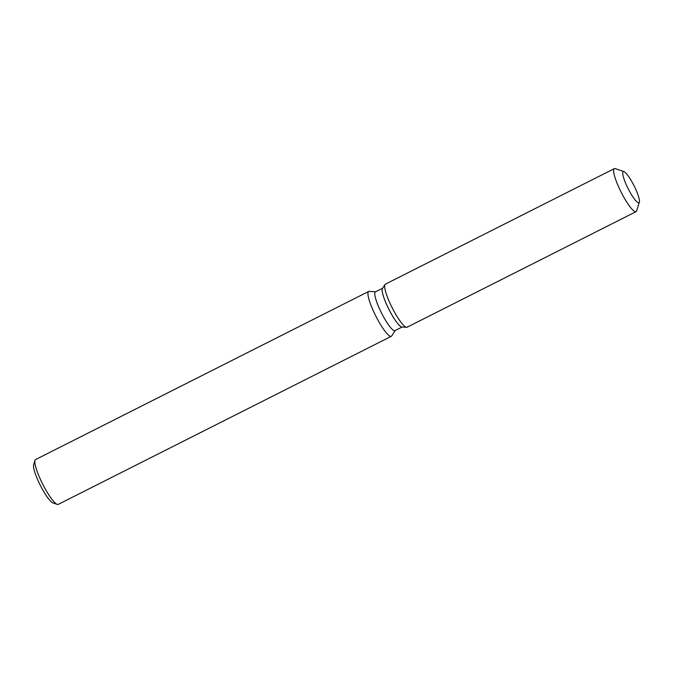 <?xml version="1.0" encoding="UTF-8"?>
<svg xmlns="http://www.w3.org/2000/svg" width="673" height="673" viewBox="0 0 673 673"><rect width="100%" height="100%" fill="white"/><g stroke="black" fill="none" stroke-linecap="round" stroke-linejoin="round"><path stroke-width="1.01" d="M639.266 202.354A17.414 3.289 63.2 0 0 633.47 184.604A17.414 3.289 63.2 0 0 623.24 171.623A17.414 3.289 63.2 0 0 622.912 171.985A17.414 3.289 63.2 0 0 628.7 189.736A17.414 3.289 63.2 0 0 638.929 202.716A17.414 3.289 63.2 0 0 639.266 202.354A17.414 3.289 63.2 0 0 639.35 202.136A17.414 3.289 63.2 0 0 634.025 185.689A17.414 3.289 63.2 0 0 623.955 171.632A17.414 3.289 63.2 0 0 623.24 171.623A17.414 3.289 63.2 0 0 622.912 171.985A17.414 3.289 63.2 0 0 628.7 189.736A17.414 3.289 63.2 0 0 638.929 202.716A17.414 3.289 63.2 0 0 639.266 202.354M623.955 171.632L615.341 168.62A24.11 4.56 63.2 0 0 614.356 168.612L385.385 284.157A24.11 4.56 63.2 0 0 384.998 284.519L382.457 288.481A21.696 4.105 63.2 0 0 382.39 288.608A21.696 4.105 63.2 0 0 389.061 309.656A21.696 4.105 63.2 0 0 401.89 326.985L406.585 327.305A24.11 4.56 63.2 0 0 407.569 326.708M382.457 288.481L384.998 284.519A24.11 4.56 63.2 0 0 384.922 284.654A24.11 4.56 63.2 0 0 392.325 308.041A24.11 4.56 63.2 0 0 406.585 327.305A24.11 4.56 63.2 0 0 407.106 327.204L636.078 211.659A24.11 4.56 63.2 0 0 636.54 211.162A24.11 4.56 63.2 0 0 636.658 210.859L639.35 202.136M382.601 288.263L375.433 291.88A21.696 4.105 63.2 0 0 375.021 292.326A21.696 4.105 63.2 0 0 382.239 314.442A21.696 4.105 63.2 0 0 394.984 330.62L402.151 327.002M375.643 291.779L369.25 291.35A25.111 4.753 63.2 0 0 368.711 291.443A25.111 4.753 63.2 0 0 368.232 291.964A25.111 4.753 63.2 0 0 376.586 317.563A25.111 4.753 63.2 0 0 391.341 336.29A25.111 4.753 63.2 0 0 391.745 335.911L395.194 330.519M368.711 291.443L35.602 459.55A25.111 4.753 63.2 0 0 35.122 460.063A25.111 4.753 63.2 0 0 34.996 460.382A25.111 4.753 63.2 0 0 42.677 484.106A25.111 4.753 63.2 0 0 57.205 504.38A25.111 4.753 63.2 0 0 58.231 504.388L391.341 336.29M34.996 460.382L33.65 464.74A21.763 4.114 63.2 0 0 40.304 485.309A21.763 4.114 63.2 0 0 52.898 502.874L57.205 504.38M384.998 284.519A24.11 4.56 63.2 0 0 384.922 284.654A24.11 4.56 63.2 0 0 392.325 308.041A24.11 4.56 63.2 0 0 406.585 327.305L401.89 326.985M614.356 168.612A24.11 4.56 63.2 0 0 613.894 169.108A24.11 4.56 63.2 0 0 621.911 193.681A24.11 4.56 63.2 0 0 636.078 211.659"/></g></svg>
